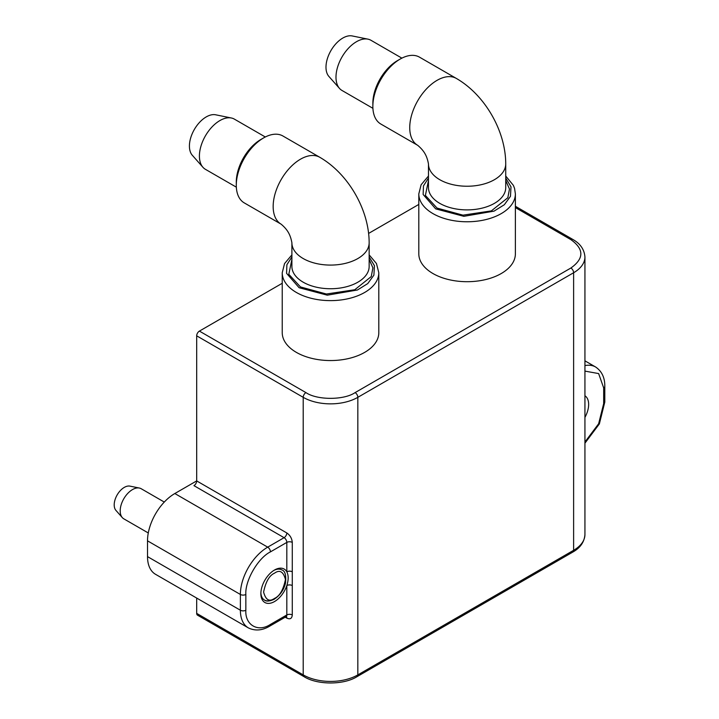 <?xml version="1.0" encoding="UTF-8"?>
<svg xmlns="http://www.w3.org/2000/svg" width="719" height="719" viewBox="0 0 719 719"><rect width="100%" height="100%" fill="white"/><g stroke="black" fill="none" stroke-linecap="round" stroke-linejoin="round"><path stroke-width="1.08" d="M164.283 502.06L141.185 488.722A17.382 10.039 120 0 0 139.378 488.048A17.382 10.039 120 0 0 132.494 489.585A17.382 10.039 120 0 0 120.199 510.876A17.382 10.039 120 0 0 122.311 517.608A17.382 10.039 120 0 0 123.803 518.83L148.285 532.968M139.378 488.048L129.95 486.125A14.281 8.242 120 0 0 119.561 491.481A14.281 8.242 120 0 0 114.204 504.882A14.281 8.242 120 0 0 115.939 510.409L122.311 517.608M285.218 617.19L286.818 618.115C290.117 619.616 291.932 618.565 292.282 614.961L292.282 585.563A3.865 2.229 0 0 0 286.818 585.563A19.314 11.153 -60 0 1 274.523 601.551A19.314 11.153 -60 0 1 260.871 593.669A19.314 11.153 -60 0 1 274.523 570.014L274.523 570.014A19.314 11.153 -60 0 1 286.818 571.812L286.818 542.414A3.865 2.229 -120 0 0 284.086 537.686L193.95 485.649A3.865 2.229 120 0 0 196.682 480.912L196.682 335.827L303.211 397.328L303.211 674.889L196.682 613.379A3.865 2.229 120 0 0 197.482 615.149L304.011 676.651A3.865 2.229 -60 0 1 303.211 674.889A38.628 22.298 0 0 0 357.837 674.889L357.837 397.328A38.628 22.298 180 0 1 303.211 397.328A3.865 2.229 -60 0 1 305.935 392.601L199.415 331.099A3.865 2.229 120 0 0 196.682 335.827M286.018 616.345L286.557 616.569L286.018 616.731A3.865 2.229 -120 0 0 286.818 614.961L286.818 585.563C288.616 579.945 288.616 575.362 286.818 571.812A3.865 2.229 0 0 1 292.282 571.812L292.282 542.414C291.932 538.414 290.117 535.26 286.818 532.95L196.682 480.912L174.825 493.531A38.628 22.298 120 0 0 147.512 540.841L240.38 594.46A38.628 22.298 -60 0 1 267.702 547.15L174.825 493.531M281.857 569.942A17.382 10.039 120 0 0 273.822 570.437A17.382 10.039 -60 0 1 281.857 569.942C285.075 570.841 286.288 575.209 285.497 583.055C283.861 589.904 280.077 595.314 274.128 599.287C269.499 601.363 266.282 601.614 264.466 600.05A17.382 10.039 120 0 0 273.157 599.188M584.933 417.38A19.314 11.153 120 0 0 584.933 395.765M199.415 331.099L282.234 283.277M368.613 233.414L418.809 204.43M196.682 613.379L196.682 598.064M147.512 556.614A38.628 22.298 120 0 0 155.511 574.292L248.388 627.912A38.628 22.298 -60 0 1 240.38 610.224L147.512 556.614L147.512 540.841M286.818 532.95A3.865 2.229 -60 0 1 284.086 537.686L267.702 547.15A3.865 2.229 -120 0 1 270.434 551.877C258.058 557.944 244.909 580.7 245.844 594.46L245.844 610.224C244.909 625.054 258.04 632.657 270.434 624.425L286.818 614.961A3.865 2.229 180 0 1 292.282 614.961M260.889 592.851A17.382 10.039 120 0 0 264.466 600.05A17.382 10.039 -60 0 1 260.889 592.851M369.153 259.37L372.909 267.854L371.256 276.581L354.773 289.739L326.408 294.017L300.479 286.944L288.813 274.298L291.896 259.37M291.896 256.926L286.89 264.754L286.566 273.328L299.113 287.726L327.271 295.176L357.433 290L367.76 283.583L373.898 275.152L374.428 265.671L369.153 256.917M296.381 352.382A48.29 27.879 0 0 0 349.003 358.43A48.29 27.879 0 0 0 378.805 332.672L378.805 272.744A48.29 27.879 0 0 1 349.003 298.502A48.29 27.879 0 0 1 296.381 292.462A48.29 27.879 0 0 1 282.234 272.744L282.234 332.672A48.29 27.879 0 0 0 296.381 352.382M236.29 185.223L236.29 182.069A34.764 20.069 120 0 1 260.871 139.486L263.603 137.913A38.628 22.298 120 0 0 236.29 185.223A38.628 22.298 120 0 0 244.289 202.911L281.165 224.193C287.51 229.604 290.368 234.538 291.896 242.779A38.628 22.298 0 0 0 303.211 258.552A38.628 22.298 0 0 0 357.837 258.552A38.628 22.298 0 0 0 369.153 242.779L369.153 266.434A38.628 22.298 0 0 1 345.309 287.043A38.628 22.298 0 0 1 303.211 282.208A38.628 22.298 0 0 1 291.896 266.434L291.896 242.779M265.311 136.987L234.385 119.129A28.976 16.726 120 0 0 231.374 117.997A28.976 16.726 120 0 0 219.897 120.567A28.976 16.726 120 0 0 201.805 143.575A28.976 16.726 120 0 0 202.929 167.275A28.976 16.726 120 0 0 205.409 169.316L236.344 187.165M231.374 117.997L215.673 114.797A23.799 13.742 120 0 0 206.236 116.909A23.799 13.742 120 0 0 191.38 135.81A23.799 13.742 120 0 0 192.306 155.268L202.929 167.275M281.165 224.193A38.628 22.298 120 0 1 275.242 193.24A38.628 22.298 120 0 1 300.479 159.205A38.628 22.298 120 0 1 319.793 157.29L282.918 135.999A38.628 22.298 120 0 0 263.603 137.913L260.871 139.486M505.727 180.523L509.483 189.007L507.83 197.734L491.347 210.892L462.982 215.161L437.053 208.088L425.387 195.442L428.47 180.523M428.47 178.069L423.464 185.906L423.14 194.481L435.687 208.878L463.836 216.32L494.007 211.152L504.334 204.735L510.472 196.305L511.002 186.823L505.727 178.069M428.47 176.029L421.118 184.747L418.809 193.896L418.809 253.825A48.29 27.879 0 0 0 432.955 273.535A48.29 27.879 0 0 0 485.577 279.583A48.29 27.879 0 0 0 515.379 253.825L515.379 193.896L514.57 188.423L513.393 185.385L505.727 176.029M372.855 106.376L372.855 103.221A34.764 20.069 120 0 1 397.445 60.639L400.177 59.066A38.628 22.298 120 0 0 372.855 106.376A38.628 22.298 120 0 0 380.863 124.054L417.739 145.346C424.084 150.756 426.942 155.681 428.47 163.932A38.628 22.298 0 0 0 439.776 179.705A38.628 22.298 0 0 0 494.411 179.705A38.628 22.298 0 0 0 505.727 163.932L505.727 187.587A38.628 22.298 0 0 1 481.874 208.195A38.628 22.298 0 0 1 439.776 203.36A38.628 22.298 0 0 1 428.47 187.587L428.47 163.932M401.885 58.14L370.959 40.282A28.976 16.726 120 0 0 367.948 39.15A28.976 16.726 120 0 0 356.471 41.72A28.976 16.726 120 0 0 338.379 64.728A28.976 16.726 120 0 0 339.503 88.419A28.976 16.726 120 0 0 341.983 90.459L372.909 108.317M367.948 39.15L352.238 35.95A23.799 13.742 120 0 0 342.81 38.053A23.799 13.742 120 0 0 327.954 56.954A23.799 13.742 120 0 0 328.88 76.421L339.503 88.419M417.739 145.346A38.628 22.298 120 0 1 411.816 114.393A38.628 22.298 120 0 1 437.053 80.348A38.628 22.298 120 0 1 456.367 78.443L419.492 57.152A38.628 22.298 120 0 0 400.177 59.066L397.445 60.639M274.523 598.397C269.364 602.1 265.715 599.997 263.603 592.088C265.715 581.743 269.364 575.434 274.523 573.169C279.691 569.466 283.331 571.569 285.452 579.478C283.331 589.823 279.691 596.132 274.523 598.397M584.933 401.355L584.933 411.789M292.282 585.563L292.282 571.812M515.379 207.584L570.886 239.634C584.152 249.089 584.152 258.552 570.886 268.016L355.105 392.601C344.042 400.258 316.998 400.258 305.935 392.601M286.818 618.115A3.865 2.229 120 0 0 286.333 616.596M292.282 542.414A3.865 2.229 0 0 0 286.818 542.414L270.434 551.877M304.011 676.651C317.304 685.072 343.736 685.072 357.037 676.651A3.865 2.229 -120 0 0 357.837 674.889L573.618 550.305A3.865 2.229 60 0 1 572.818 552.075C580.305 547.86 584.349 542.009 584.933 534.532A38.628 22.298 180 0 1 573.618 550.305L573.618 272.744A38.628 22.298 180 0 0 584.933 256.98L584.933 534.532M570.886 239.634A3.865 2.229 -60 0 1 572.818 239.436L515.379 206.272M570.886 268.016A3.865 2.229 60 0 1 573.618 272.744L357.837 397.328A3.865 2.229 -120 0 0 355.105 392.601M286.018 616.731L269.634 626.186A3.865 2.229 -120 0 0 270.434 624.425M584.933 371.112L598.639 373.574L603.663 387.874L603.663 403.638L598.639 423.743L584.933 442.023M245.844 610.224A3.865 2.229 180 0 1 240.38 610.224L240.38 594.46A3.865 2.229 180 0 0 245.844 594.46M584.933 365.585A38.628 22.298 -60 0 1 595.665 367.032L584.933 360.839M584.933 443.192L599.358 423.913L604.796 402.065A3.865 2.229 180 0 1 603.663 403.638M604.796 402.065L604.796 386.292A3.865 2.229 180 0 1 603.663 387.874M418.809 193.896A48.29 27.879 0 0 0 432.955 213.606A48.29 27.879 0 0 0 485.577 219.655A48.29 27.879 0 0 0 515.379 193.896M584.933 412.94L584.933 399.054M572.818 552.075L357.037 676.651M572.818 239.436C580.305 243.651 584.349 249.502 584.933 256.98M269.634 626.186C262.237 630.563 255.155 631.138 248.388 627.912M604.796 386.292C604.895 377.7 601.848 371.283 595.665 367.032M291.896 254.877L284.544 263.594L282.234 272.744M319.793 157.29C348.338 173.764 369.153 209.822 369.153 242.779M369.153 254.877L376.459 263.522L378.805 272.744M456.367 78.443C484.912 94.917 505.727 130.975 505.727 163.932"/></g></svg>
